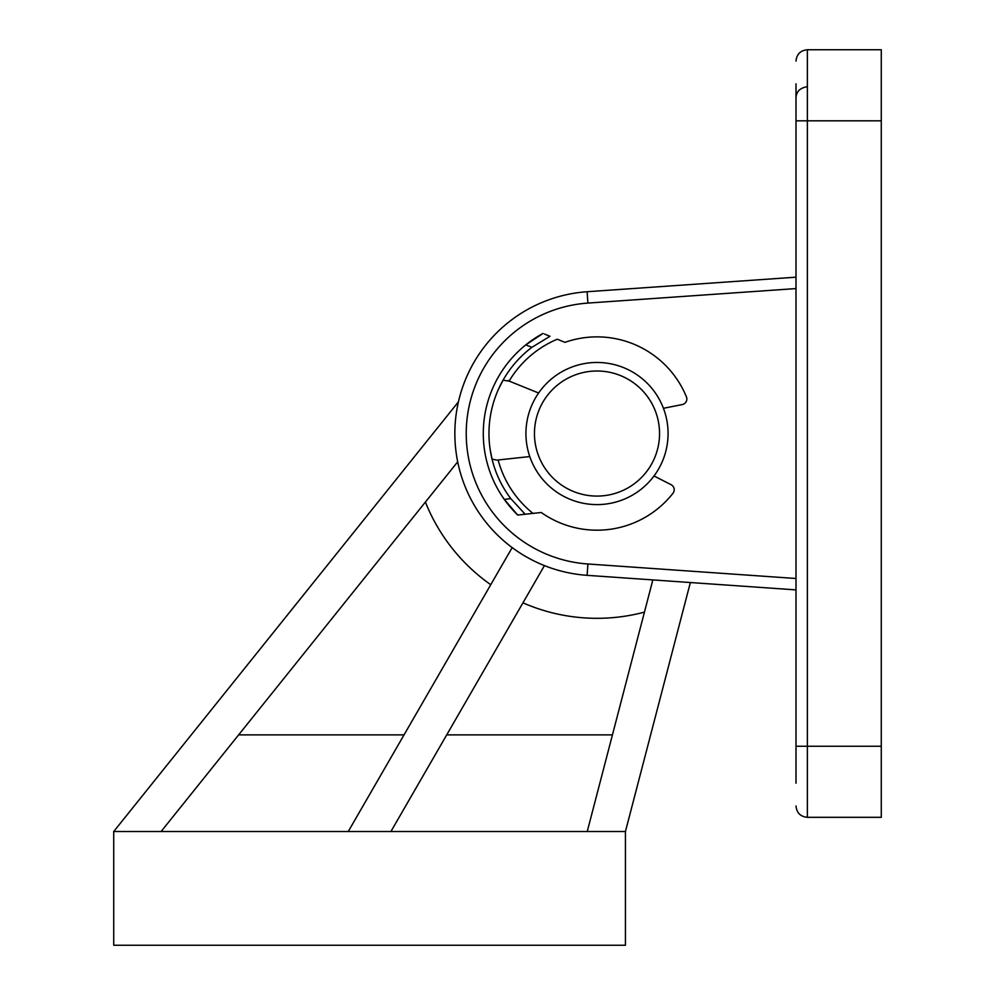 <?xml version="1.0" encoding="UTF-8"?>
<svg xmlns="http://www.w3.org/2000/svg" width="995" height="995" viewBox="0 0 995 995"><rect width="100%" height="100%" fill="white"/><g stroke="black" fill="none" stroke-linecap="round" stroke-linejoin="round"><path stroke-width="1.49" d="M534.452 433.534A62.548 62.548 0 0 0 597 496.082A62.548 62.548 0 0 0 659.548 433.534A62.548 62.548 0 0 0 597 370.998A62.548 62.548 0 0 0 534.452 433.534M668.068 433.534A71.068 71.068 0 0 1 597 504.602A71.068 71.068 0 0 1 525.932 433.534A71.068 71.068 0 0 1 597 362.466A71.068 71.068 0 0 1 668.068 433.534M529.763 456.556L498.134 459.988A102.348 102.348 0 0 0 532.997 513.395L541.255 512.5A96.652 96.652 0 0 0 672.981 493.284A5.684 5.684 0 0 0 671.103 484.702L654.014 475.971M497.027 460.113L492.04 459.118L490.149 449.417M544.452 334.034L549.986 336.273L531.877 347.342L525.783 344.879A113.716 113.716 0 0 0 517.723 515.049L504.266 499.353A113.716 113.716 0 0 0 517.723 515.049L519.253 514.888M498.557 389.057L503.035 380.252L509.129 381.073L538.606 393.013M504.266 499.353L510.796 498.644L525.198 514.241L517.723 515.049M510.796 498.644A108.032 108.032 0 0 1 531.877 347.342M663.441 408.298L682.259 404.567A5.684 5.684 0 0 0 686.413 396.831A96.652 96.652 0 0 0 564.961 342.342L557.262 339.22A102.348 102.348 0 0 0 509.129 381.073L508.084 380.65M525.783 344.879L543.009 333.449A113.716 113.716 0 0 0 525.783 344.879A113.716 113.716 0 0 1 543.009 333.449M532.997 513.395L525.198 514.241A108.032 108.032 0 0 1 523.594 512.798A108.032 108.032 0 0 0 525.198 514.241M493.284 386.918L493.769 385.849M644.449 612.124A184.784 184.784 0 0 1 522.947 602.833M458.446 401.818L113.716 831.534L625.432 831.534L690.356 582.535M490.734 584.712A184.784 184.784 0 0 1 425.4 502.077M238.638 734.882L404.045 734.882M446.718 734.882L612.435 734.882M652.844 579.911L587.237 831.534M161.09 831.534L457.7 461.804M625.432 831.534L625.432 945.25L113.716 945.25L113.716 831.534M512.176 547.586L348.238 831.534M390.911 831.534L544.439 565.608M796 783.202L796 83.866M796 120.818L807.368 120.818L807.368 49.75L881.284 49.75L881.284 746.25L807.368 746.25L807.368 817.318C800.465 816.646 796.672 812.853 796 805.95C796.672 812.853 800.465 816.646 807.368 817.318L881.284 817.318L881.284 746.25M796 589.898L587.112 575.334A142.148 142.148 0 0 1 454.852 433.534A142.148 142.148 0 0 1 587.112 291.734L796 277.182M796 98.082C796.236 91.627 800.017 87.834 807.368 86.702M587.908 563.991L587.112 575.334A142.148 142.148 0 0 1 454.852 433.534A142.148 142.148 0 0 1 587.112 291.734L587.908 303.077A130.768 130.768 0 0 0 466.232 433.534A130.768 130.768 0 0 0 587.908 563.991L796 578.493M796 746.25L807.368 746.25L807.368 120.818L881.284 120.818M796 288.575L587.908 303.077M807.368 49.75C800.465 50.422 796.672 54.215 796 61.118C796.672 54.215 800.465 50.422 807.368 49.75"/></g></svg>

